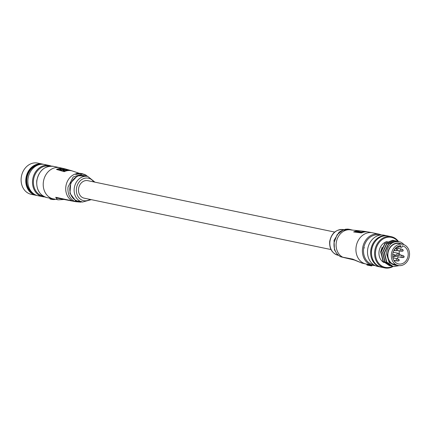 <?xml version="1.0" encoding="UTF-8"?>
<svg xmlns="http://www.w3.org/2000/svg" width="431" height="431" viewBox="0 0 431 431"><rect width="100%" height="100%" fill="white"/><g stroke="black" fill="none" stroke-linecap="round" stroke-linejoin="round"><path stroke-width="0.65" d="M334.655 232.067L87.811 180.675A8.932 7.44 101.8 0 0 78.566 188.762A8.932 7.44 101.8 0 0 84.169 198.168L331.013 249.56M57.458 169.679A15.257 12.709 -78.2 0 1 59.564 169.108M66.519 170.838A14.816 12.343 -78.2 0 0 64.898 171.177L62.996 170.595L62.926 169.981A15.09 12.569 -78.2 0 0 61.778 170.245L59.64 169.674L59.559 169.054A15.845 13.199 -78.2 0 1 65.41 168.963L71.244 170.622A15.457 12.876 -78.2 0 1 71.902 170.854M58.266 199.812L57.339 199.693L55.696 197.274L72.376 200.9A14.358 11.96 -78.2 0 1 65.846 186.655A14.358 11.96 -78.2 0 1 75.484 173.946M79.396 173.337L72.57 171.053A15.317 12.763 -78.2 0 0 70.151 170.552A15.317 12.763 -78.2 0 0 64.187 171.678L56.472 169.431A15.893 13.242 -78.2 0 1 62.447 168.359A15.893 13.242 -78.2 0 1 64.063 168.629A15.893 13.242 -78.2 0 1 64.731 168.812M69.93 187.377A13.081 10.899 101.8 0 0 78.146 201.148L82.461 202.047A13.081 10.899 -78.2 0 1 74.251 188.277A13.081 10.899 -78.2 0 1 87.795 176.435L83.474 175.536A13.081 10.899 101.8 0 0 69.93 187.377M64.047 199.461L58.465 199.833L51.645 198.562A15.952 13.291 -78.2 0 1 50.761 198.341L49.964 198.163L49.904 198.637L50.702 198.81A15.635 13.027 101.8 0 0 54.85 199.224M78.722 173.736L76.136 174.038L77.192 173.451L76.346 173.521L75.754 174.178L78.69 173.995L75.721 174.453L75.473 173.984L75.721 174.453M77.192 173.451L76.546 173.558M79.595 173.634L79.04 173.381L80.559 173.591A14.611 12.176 -78.2 0 1 80.926 173.596L78.566 173.418A14.611 12.176 101.8 0 0 78.561 173.418L77.774 173.257A14.611 12.176 101.8 0 0 77.402 173.3L79.223 173.677A14.611 12.176 -78.2 0 1 79.595 173.634L79.563 173.892A14.358 11.96 101.8 0 0 79.191 173.935L78.711 173.833M78.318 173.752L77.402 173.3M80.926 173.596L80.893 173.849A14.358 11.96 101.8 0 0 80.527 173.844L79.859 173.445M81.868 173.671L80.64 173.413A14.611 12.176 101.8 0 0 80.279 173.375L81.507 173.628A14.611 12.176 -78.2 0 1 81.868 173.671L81.842 173.925A14.358 11.96 101.8 0 0 81.475 173.882L80.904 173.763M82.757 174.081A14.358 11.96 101.8 0 0 82.612 174.054A14.358 11.96 101.8 0 0 82.418 174.011L81.842 173.892M86.389 176.139L77.596 175.724L70.743 182.911L69.951 193.363L75.7 200.792L79.196 201.304M57.684 198.233A4.784 3.782 -78.9 0 1 57.355 198.19L63.476 199.359M82.386 201.999L75.366 201.638L57.355 198.19A4.784 3.782 -78.9 0 1 55.696 197.274M50.761 198.341L50.443 199.084L49.904 198.637L50.179 198.993M50.276 198.217L50.443 199.084A15.952 13.291 -78.2 0 0 51.37 199.316L49.98 198.885M50.362 198.68L49.904 198.637L50.362 198.68M55.233 199.203L54.952 199.483L51.37 199.316A15.952 13.291 -78.2 0 0 54.92 199.478L55.087 199.197M85.063 174.808L84.158 174.458M85.085 174.63L85.435 174.981M85.446 174.878L85.661 174.943A14.611 12.176 -78.2 0 1 85.99 175.131L85.974 175.261M81.745 173.612L81.502 173.558A14.611 12.176 101.8 0 0 81.432 173.548A14.611 12.176 101.8 0 0 81.217 173.504L82.445 173.758A14.611 12.176 -78.2 0 1 82.666 173.801A14.611 12.176 -78.2 0 1 82.806 173.833L82.774 174.086M83.7 174.313L83.005 174.135M83.733 174.086A14.611 12.176 -78.2 0 1 84.083 174.205L84.056 174.42M79.956 173.284L80.344 173.348L79.859 173.386M61.778 170.245L61.703 169.631L59.559 169.054M61.703 169.631A15.726 13.102 -78.2 0 1 66.746 169.356L66.616 169.981M64.898 171.177L64.828 170.568L62.926 169.981A15.635 13.027 -78.2 0 1 67.963 169.701L66.746 169.356M64.828 170.568A15.457 12.876 -78.2 0 1 71.244 170.622M49.161 165.456L44.495 164.486A15.952 13.291 101.8 0 0 28.29 185.298A15.952 13.291 101.8 0 0 37.993 195.722L42.658 196.692A15.952 13.291 -78.2 0 1 32.95 186.273A15.952 13.291 -78.2 0 1 49.161 165.456A15.952 13.291 -78.2 0 1 51.224 166.102M41.71 164.265A15.635 13.027 101.8 0 0 26.647 184.802A15.635 13.027 101.8 0 0 35.353 194.812M36.969 195.458A15.952 13.291 -78.2 0 1 35.918 195.291A15.952 13.291 -78.2 0 1 26.216 184.867A15.952 13.291 -78.2 0 1 42.427 164.055A15.952 13.291 -78.2 0 1 43.45 164.319M49.576 166.199A15.317 12.758 101.8 0 0 33.817 186.138A15.317 12.758 101.8 0 0 43.332 196.18M44.808 196.924A15.952 13.291 -78.2 0 1 42.658 196.692M42.427 164.055L37.761 163.085A15.952 13.291 101.8 0 0 21.55 183.897A15.952 13.291 101.8 0 0 31.258 194.322L35.918 195.291M37.976 165.057A14.993 12.494 101.8 0 0 27.164 184.592A14.993 12.494 101.8 0 0 32.244 192.598M362.083 232.045L362.175 232.659L356.83 231.964L356.723 231.345A15.457 12.876 101.8 0 1 360.989 230.946L363.177 231.199A15.635 13.027 101.8 0 0 361.835 231.113L363.08 231.28A15.726 13.102 101.8 0 1 364.572 231.382L366.996 231.754A15.845 13.199 101.8 0 0 362.083 232.045L356.723 231.345M356.76 231.571A14.681 12.23 101.8 0 0 354.95 232.056M366.776 264.176L366.081 264.031A15.952 13.291 101.8 0 1 356.065 247.238A15.952 13.291 101.8 0 1 371.301 232.605A15.952 13.291 101.8 0 1 372.583 232.794L368.365 231.986A15.893 13.242 101.8 0 0 367.433 231.862A15.893 13.242 101.8 0 0 361.458 232.934L353.619 231.943A15.317 12.763 101.8 0 1 359.583 230.811A15.317 12.763 101.8 0 0 359.583 230.811L359.599 230.811A15.317 12.763 101.8 0 1 360.289 230.897M372.583 232.794L379.059 234.146A15.952 13.291 -78.2 0 0 362.541 248.59A15.952 13.291 -78.2 0 0 372.556 265.383L366.959 264.155L366.894 264.672L371.996 265.647L371.641 265.922L368.925 265.437L366.953 264.984L366.921 264.171M350.5 229.567L348.991 229.254A14.611 12.176 101.8 0 0 348.631 229.195L351.093 229.949A14.358 11.96 101.8 0 0 349.94 229.782A14.358 11.96 101.8 0 0 336.228 242.949A14.358 11.96 101.8 0 0 342.753 257.194L352.65 259.101L362.078 263.136L354.395 260.033A4.784 4.17 -77.4 0 1 352.65 259.101M349.686 229.486L349.266 229.669M349.654 229.718L349.212 229.432L349.686 229.464M349.137 229.631A14.358 11.96 101.8 0 0 348.889 229.615L348.313 229.497M346.766 229.367L347.456 229.335M347.294 229.357L345.764 229.184A14.611 12.176 101.8 0 0 345.393 229.244L348.038 229.357A14.611 12.176 -78.2 0 1 348.334 229.346L348.302 229.604A14.358 11.96 101.8 0 0 348.006 229.61L345.915 229.615M347.763 229.567L347.364 229.405L347.795 229.319M345.786 229.594L345.382 229.507M345.371 229.804L343.265 230.089L343.302 229.815L345.339 230.068M366.786 264.117L366.894 264.672M371.587 265.178L371.533 265.604L371.996 265.647L372.055 265.167M366.948 264.979L367.88 265.216A15.952 13.291 101.8 0 1 366.953 264.984L366.867 264.639M344.078 229.955L344.046 230.229M345.915 229.599L343.663 229.685A14.611 12.176 101.8 0 0 343.302 229.815M345.355 229.728L345.269 229.4M344.159 229.755L344.913 229.491L344.364 229.771M348.334 229.346L347.1 229.093A14.611 12.176 101.8 0 0 346.734 229.103M348.916 229.362A14.611 12.176 -78.2 0 1 349.282 229.389L348.054 229.13A14.611 12.176 101.8 0 0 347.688 229.103L348.889 229.615M349.299 229.416L349.18 229.685M350.284 229.524L350.92 229.917M350.947 229.685A14.611 12.176 -78.2 0 1 350.958 229.685L351.718 230.073M351.744 229.852A14.611 12.176 -78.2 0 1 352.095 229.955L352.073 230.132M367.681 231.889A15.845 13.199 101.8 0 0 366.996 231.754M363.872 231.307A15.635 13.027 101.8 0 0 363.177 231.199M402.64 244.269L399.187 243.547A10.85 9.035 101.8 0 0 387.954 253.369A10.85 9.035 101.8 0 0 394.764 264.79L398.217 265.507A10.85 9.035 101.8 0 0 409.45 255.685A10.85 9.035 101.8 0 0 402.64 244.269A10.85 9.035 101.8 0 0 391.407 254.091A10.85 9.035 101.8 0 0 398.217 265.507M403.987 257.027A0.792 0.657 -78.2 0 1 403.362 257.517L401.994 257.56A1.115 0.932 -78.2 0 1 401.811 257.544L395.421 256.213A1.115 0.932 -78.2 0 1 395.27 256.165M394.71 255.152A1.115 0.932 -78.2 0 1 394.758 254.85M392.733 254.209A9.25 7.71 101.8 0 0 398.546 263.944A9.25 7.71 101.8 0 0 408.125 255.572A9.25 7.71 101.8 0 0 402.36 245.842L402.29 246.424A0.959 0.797 -78.2 0 1 400.695 246.284L400.771 245.697A9.25 7.71 101.8 0 0 392.733 254.209M394.419 261.234A9.25 7.71 101.8 0 0 395.313 260.642M397.161 258.745A9.25 7.71 101.8 0 0 398.282 256.806M399.133 253.735A9.25 7.71 101.8 0 0 399.138 253.697A9.25 7.71 101.8 0 0 399.117 250.837M398.443 248.418A9.25 7.71 101.8 0 0 397.452 246.672M397.861 241.338A15.317 12.758 101.8 0 0 384.587 238.176A15.317 12.758 101.8 0 0 375.6 251.241A15.317 12.758 101.8 0 0 392.641 266.304M393.196 266.417A15.952 13.291 -78.2 0 1 384.738 267.915A15.952 13.291 -78.2 0 1 374.722 251.122A15.952 13.291 -78.2 0 1 391.24 236.678A15.952 13.291 -78.2 0 1 398.449 241.505M387.695 235.951A15.952 13.291 101.8 0 0 387.27 235.854L384.156 235.207A15.952 13.291 101.8 0 0 367.638 249.651A15.952 13.291 101.8 0 0 377.653 266.439L380.767 267.091A15.952 13.291 101.8 0 0 381.198 267.172M401.347 244A11.168 9.304 101.8 0 0 399.251 243.235A11.168 9.304 101.8 0 0 398.352 243.106A11.168 9.304 101.8 0 0 387.69 253.347A11.168 9.304 101.8 0 0 396.924 265.237M397.861 265.431L389.322 262.813L386.3 253.159C388.207 244.258 392.851 240.52 400.227 241.953A12.763 10.635 -78.2 0 1 403.939 244.663M382.141 247.222L380.632 251.925L383.358 261.795M387.27 235.854A15.952 13.291 101.8 0 0 370.752 250.298A15.952 13.291 101.8 0 0 380.767 267.091M374.394 242.707A14.993 12.494 101.8 0 0 371.544 250.368A14.993 12.494 101.8 0 0 371.694 255.669M391.24 236.678L388.132 236.032A15.952 13.291 101.8 0 0 371.614 250.476A15.952 13.291 101.8 0 0 381.629 267.268L384.738 267.915M387.334 241.452A11.168 9.304 101.8 0 0 379.048 251.548A11.168 9.304 101.8 0 0 383.994 262.56M393.718 240.455L392.571 240.277L384.818 243.364L380.81 252.076L383.024 261.337L389.382 265.62M390.249 265.776L389.532 265.658L383.321 261.396L381.112 252.135L385.115 243.423L392.867 240.342L394.575 240.665M395.448 240.816L394.295 240.638L386.548 243.72L382.539 252.431L384.748 261.698L391.106 265.981M391.978 266.137L391.256 266.013L385.05 261.757L382.841 252.496L386.844 243.784L394.597 240.697L396.304 241.026M397.172 241.177L396.024 240.999L388.272 244.081L384.269 252.792L386.478 262.053L392.835 266.342M399.09 265.636L394.036 266.53L392.986 266.374L386.779 262.118L384.565 252.857L388.573 244.145L396.321 241.058L398.352 241.489M402.576 244.253L399.225 243.229M402.953 250.901A0.792 0.657 -78.2 0 1 402.446 251.181L401.078 251.225A1.115 0.932 -78.2 0 1 400.453 249.398A1.115 0.932 -78.2 0 1 401.525 249.08L402.759 249.662A0.792 0.657 -78.2 0 1 402.942 249.797M401.999 249.888A0.792 0.657 -78.2 0 1 402.759 249.662A0.797 0.797 0 0 1 402.446 251.181A0.792 0.657 -78.2 0 1 401.999 249.888M397.323 250.583A0.792 0.657 -78.2 0 1 396.989 250.697L395.62 250.74A1.115 0.932 -78.2 0 1 394.931 249.01A1.115 0.932 -78.2 0 1 396.067 248.595L397.301 249.177A0.792 0.657 -78.2 0 1 397.608 249.501M396.709 249.242A0.792 0.657 -78.2 0 1 397.301 249.177A0.797 0.797 0 0 1 396.989 250.697A0.792 0.657 -78.2 0 1 396.709 249.242M393.363 256.747A1.115 0.932 -78.2 0 1 392.706 256.644M392.679 254.802A1.115 0.932 -78.2 0 1 393.611 254.635L394.844 255.217A0.792 0.657 -78.2 0 1 395.216 255.761M393.907 256.138A0.792 0.657 -78.2 0 1 394.844 255.217A0.797 0.797 0 0 1 394.527 256.736L394.527 256.736A0.792 0.657 -78.2 0 1 393.907 256.138M394.672 256.714A0.792 0.657 -78.2 0 1 394.527 256.736L393.164 256.779M397.102 260.992A1.115 0.932 -78.2 0 1 396.218 259.801A1.115 0.932 -78.2 0 1 397.549 258.848L398.783 259.43A0.792 0.657 -78.2 0 1 398.4 260.949A0.792 0.657 -78.2 0 1 398.6 259.381A0.792 0.657 -78.2 0 1 398.783 259.43A0.797 0.797 0 0 1 398.47 260.949L397.102 260.992M401.811 257.544A1.115 0.932 -78.2 0 1 402.268 255.357A1.115 0.932 -78.2 0 1 402.457 255.421L403.675 255.998A0.792 0.657 -78.2 0 1 404.014 256.951M403.362 257.517A0.792 0.657 -78.2 0 1 402.796 256.434A0.792 0.657 -78.2 0 1 403.675 255.998A0.797 0.797 0 0 1 403.362 257.517M396.908 254.268A1.115 0.932 -78.2 0 1 398.239 253.315L399.472 253.897A0.792 0.657 -78.2 0 1 399.09 255.416A0.792 0.657 -78.2 0 1 399.289 253.848A0.792 0.657 -78.2 0 1 399.472 253.897A0.797 0.797 0 0 1 399.16 255.416L397.791 255.459A1.115 0.932 -78.2 0 1 396.908 254.268M53.369 198.923A15.952 13.291 -78.2 0 1 43.359 182.13A15.952 13.291 -78.2 0 1 58.589 167.497A15.952 13.291 -78.2 0 1 59.871 167.686L53.396 166.339A15.952 13.291 101.8 0 0 36.877 180.783A15.952 13.291 101.8 0 0 46.893 197.576C39.636 195.297 36.258 189.688 36.748 180.74C39.011 170.52 44.56 165.72 53.396 166.339M93.699 181.904A11.486 9.568 101.8 0 0 83.609 178.596A11.486 9.568 101.8 0 0 76.443 188.573A11.486 9.568 101.8 0 0 80.214 199.036A11.486 9.568 101.8 0 0 90.057 199.391M73.205 201.185A4.784 3.987 -78.2 0 1 72.376 200.9L74.536 201.347C69.66 198.486 67.484 193.74 68.006 187.102L73.238 176.915L82.612 174.054M75.366 201.638L74.536 201.347L75.7 200.792M49.958 198.212L49.904 198.637M81.992 202.01L82.316 202.015M80.716 202.134L81.68 201.525M76.707 201.083L75.748 201.692M329.947 241.516A13.081 10.899 101.8 0 0 338.157 255.287C332.091 253.369 329.268 248.752 329.688 241.435C331.52 233.085 336.121 229.163 343.491 229.669A13.081 10.899 101.8 0 0 329.947 241.516M379.889 235.148A15.155 12.628 101.8 0 0 363.64 248.735A15.155 12.628 101.8 0 0 373.72 264.79M346.707 229.292L346.346 229.308M343.286 229.933L337.139 234.674L334.068 242.502C333.546 249.134 335.722 253.881 340.598 256.741L342.753 257.194A4.784 3.987 -78.2 0 0 343.582 257.485L354.395 260.033M340.151 256.504L341.81 257.091M343.555 229.723L339.143 232.072L334.025 240.342L334.472 249.856L337.317 254.414L340.366 256.666L343.582 257.485M372.039 265.275L371.63 265.922L367.88 265.216M371.533 265.604L371.641 265.922M343.631 229.863L343.599 230.138M400.695 246.284L399.138 245.956M82.461 202.047L91.297 199.65M50.109 198.244L46.893 197.576M64.063 168.629L59.871 167.686M87.655 176.403L86.081 175.325L82.871 174.108M80.829 202.15L75.861 201.713M94.939 182.157L87.795 176.435M82.666 173.801L81.432 173.548M359.454 230.8L351.093 229.949M372.556 265.383L375.18 265.615M366.081 264.031L362.078 263.136M381.559 234.976L379.059 234.146M343.685 229.685L343.965 229.61M346.228 229.281L346.713 229.27M401.299 247.292L397.694 246.537M393.568 240.423L393.869 240.487M395.297 240.784L395.593 240.848M397.026 241.144L397.323 241.204M389.231 265.593L389.527 265.652M390.96 265.954L391.256 266.013M392.684 266.31L392.986 266.374M401.353 249.021L395.847 247.873M400.895 251.208L397.49 250.497M395.895 248.536L395.319 248.418M395.437 250.723L393.929 250.411M392.98 256.763L392.711 256.704M393.438 254.576L397.608 255.443M364.502 247.9L363.85 247.76M396.919 260.976L393.842 260.335M397.377 258.789L392.905 257.857M402.268 255.357L399.893 254.861M398.066 253.256L393.164 252.237"/></g></svg>
